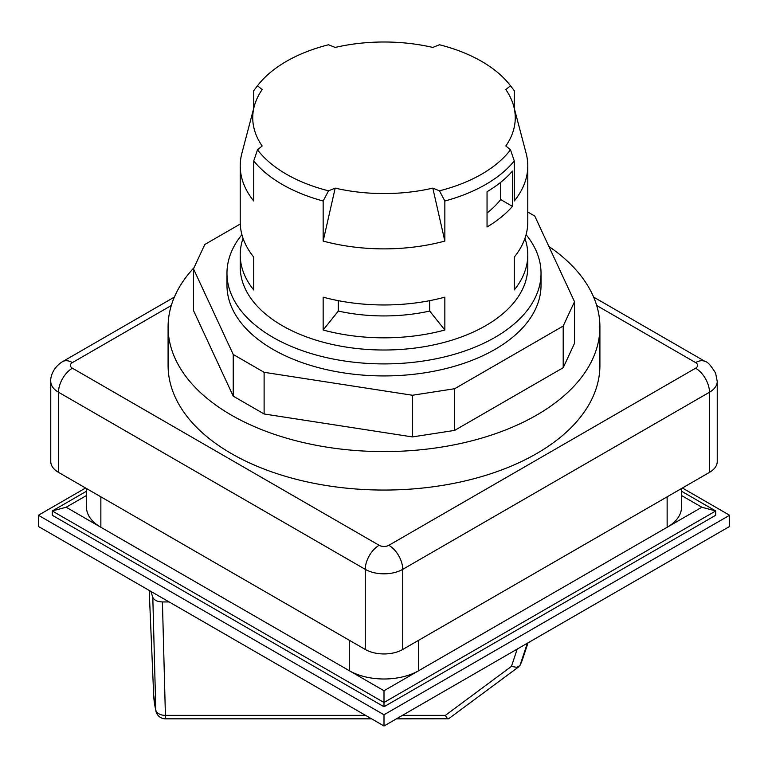 <?xml version="1.0" encoding="UTF-8"?>
<svg xmlns="http://www.w3.org/2000/svg" width="768" height="768" viewBox="0 0 768 768"><rect width="100%" height="100%" fill="white"/><g stroke="black" fill="none" stroke-linecap="round" stroke-linejoin="round"><path stroke-width="1.15" d="M513.773 106.397L526.147 153.389A143.779 83.011 180 0 1 527.779 165.869A143.779 83.011 180 0 1 514.272 200.995L514.272 160.934L510.49 149.798L505.843 145.968A131.261 75.782 0 0 0 513.773 106.397A131.261 75.782 0 0 0 505.843 89.597L510.49 85.766L514.272 90.672L514.272 108.278M444.845 201.005L444.845 241.075A143.779 83.011 180 0 1 323.155 241.075L335.184 188.131A131.261 75.782 0 0 0 432.816 188.131L439.45 190.819L444.845 201.005A143.779 83.011 0 0 0 514.272 160.934M323.155 241.075L323.155 201.005L328.55 190.819L335.184 188.131M253.728 108.278L253.728 90.672L257.51 85.766L262.157 89.597A131.261 75.782 0 0 0 254.227 106.397A131.261 75.782 0 0 0 262.157 145.968L257.51 149.798L253.728 160.934A143.779 83.011 0 0 0 323.155 201.005M253.728 160.934L253.728 200.995A143.779 83.011 180 0 1 240.221 165.869A143.779 83.011 180 0 1 241.853 153.389L254.227 106.397M243.062 238.387A143.779 83.011 0 0 0 240.221 254.813L240.221 266.995A143.779 83.011 0 0 0 328.982 343.69A143.779 83.011 0 0 0 485.664 325.699A143.779 83.011 0 0 0 527.779 266.995L527.779 254.813A143.779 83.011 0 0 0 524.938 238.387M240.221 165.869L240.221 221.962A143.779 83.011 0 0 0 253.728 257.088L253.728 289.949A143.779 83.011 0 0 1 240.221 254.813M323.155 330.029L323.155 297.168A143.779 83.011 0 0 0 444.845 297.168L444.845 330.029A143.779 83.011 0 0 1 323.155 330.029L338.314 311.069L338.314 300.672M527.779 254.813A143.779 83.011 0 0 1 514.272 289.949L514.272 257.088A143.779 83.011 0 0 0 527.779 221.962L527.779 165.869M512.448 171.11L512.448 206.371A143.779 83.011 180 0 1 487.046 226.963L487.046 191.702A143.779 83.011 0 0 0 512.448 171.11M241.91 234.653A157.027 90.662 0 0 0 226.973 273.245A157.027 90.662 0 0 0 323.904 357.005A157.027 90.662 0 0 0 495.034 337.354A157.027 90.662 0 0 0 541.027 273.245A157.027 90.662 0 0 0 526.09 234.653M226.973 273.245L226.973 285.264A157.027 90.662 -0 0 0 384 375.926A157.027 90.662 -0 0 0 541.027 285.264L541.027 273.245M729.6 526.464L384 726L38.4 526.464L38.4 515.251L384 714.778L729.6 515.251L729.6 526.464M384 714.778L384 726M85.594 488.006L38.4 515.251M729.6 515.251L682.406 488.006M715.718 515.251L384 706.762L52.282 515.251L52.282 510.97L384 702.49L715.718 510.97L715.718 515.251M512.448 206.371L500.678 199.574A128.074 73.949 180 0 1 487.046 212.986M500.678 182.323L500.678 199.574M510.49 85.766A138.115 79.738 0 0 0 510.077 85.229A138.115 79.738 0 0 0 439.45 44.755L432.816 47.434A131.261 75.782 0 0 0 335.184 47.434L328.55 44.755A138.115 79.738 0 0 0 257.923 85.229A138.115 79.738 0 0 0 257.51 85.766M439.45 190.819A138.115 79.738 0 0 0 510.49 149.798M257.51 149.798A138.115 79.738 0 0 0 328.55 190.819M432.816 188.131L444.845 241.075M429.686 300.672L429.686 311.069A128.074 73.949 180 0 1 338.314 311.069M429.686 311.069L444.845 330.029M86.486 488.525L86.486 507.235A49.075 28.33 180 0 0 100.858 527.27L66.163 507.235L86.486 495.504M681.514 488.525L681.514 507.235A49.075 28.33 180 0 1 667.142 527.27L384 690.739L384 706.762M100.858 496.819L100.858 527.27L349.306 670.704A49.075 28.33 180 0 0 418.694 670.704L418.694 640.253M681.514 495.504L701.837 507.235L715.718 510.97L681.514 491.222M667.142 496.819L667.142 527.27L701.837 507.235M384 690.739L349.306 670.704L349.306 640.253M86.486 491.222L52.282 510.97L66.163 507.235M58.522 472.378L58.522 392.246A26.496 15.302 0 0 1 50.765 381.427L50.765 461.558A26.496 15.302 0 0 0 58.522 472.378L365.261 649.469A26.496 15.302 0 0 0 402.739 649.469L709.478 472.378A26.496 15.302 0 0 0 717.235 461.558L717.235 381.427A26.496 15.302 0 0 1 709.478 392.246L709.478 472.378M548.87 246.442A215.914 124.656 180 0 1 599.914 326.938L599.914 365.395A215.914 124.656 180 0 1 536.678 453.542A215.914 124.656 180 0 1 301.373 480.566A215.914 124.656 180 0 1 168.086 365.395L168.086 326.938A215.914 124.656 180 0 1 194.026 267.696M599.914 326.938A215.914 124.656 180 0 1 536.678 415.085A215.914 124.656 180 0 1 301.373 442.099A215.914 124.656 180 0 1 168.086 326.938M240.269 224.016L204.797 244.493L193.488 268.848L193.488 310.512L233.232 396.154L264.115 413.981L412.435 436.925L454.627 430.397L563.203 367.709L574.512 343.354L574.512 301.68L534.768 216.048L527.779 212.016M193.488 268.848L233.232 354.48L264.115 372.307L412.435 395.251L454.627 388.733L563.203 326.045L574.512 301.68M563.203 326.045L563.203 367.709M454.627 388.733L454.627 430.397M412.435 395.251L412.435 436.925M264.115 372.307L264.115 413.981M233.232 354.48L233.232 396.154M169.123 601.939L162.422 601.939C157.334 601.738 154.128 600.202 152.803 597.35A235.546 135.994 180 0 1 151.066 591.514M152.803 597.35L155.789 710.074A9.811 7.939 166.5 0 0 155.962 711.302A9.811 7.939 166.5 0 0 155.962 711.312L153.677 695.107L149.203 590.438M528.029 642.845L522.662 658.915A141.216 81.533 180 0 1 520.042 665.338L527.328 643.248M519.955 665.51L516.883 667.392L511.469 666.365L445.402 715.363C447.034 718.445 448.234 719.443 448.973 718.358M396.413 718.829L448.579 718.781L519.053 666.586M365.578 715.363L165.504 715.363A9.811 6.346 178.3 0 1 155.789 710.074A230.39 133.018 180 0 1 153.677 695.107M596.698 305.501L695.597 362.592A6.874 3.965 180 0 1 695.597 368.208L388.858 545.299A6.874 3.965 180 0 1 379.142 545.299L72.403 368.208A6.874 3.965 180 0 1 72.403 362.592L171.302 305.501M72.403 368.208A19.632 11.328 -60 0 0 58.522 392.246L365.261 569.338L365.261 649.469M379.142 545.299A19.632 11.328 120 0 0 365.261 569.338A26.496 15.302 0 0 0 402.739 569.338L402.739 649.469M388.858 545.299A19.632 11.328 60 0 1 402.739 569.338L709.478 392.246A19.632 11.328 60 0 0 695.597 368.208M695.597 362.592A19.632 11.328 -60 0 1 705.408 361.622C707.578 361.776 710.976 365.606 715.603 373.114L717.235 381.427M72.403 362.592A19.632 11.328 -120 0 0 62.592 361.622L174.365 297.091M445.402 715.363L402.422 715.363M155.962 711.302A9.811 9.811 0 0 0 165.504 718.829L162.422 601.939M517.19 649.104L511.469 666.365M510.077 85.229L511.68 87.293M257.923 85.229L256.32 87.293M593.635 297.091L705.408 361.622M50.765 381.427C50.266 377.491 52.675 367.68 62.592 361.622M165.504 718.829L371.587 718.829"/></g></svg>
